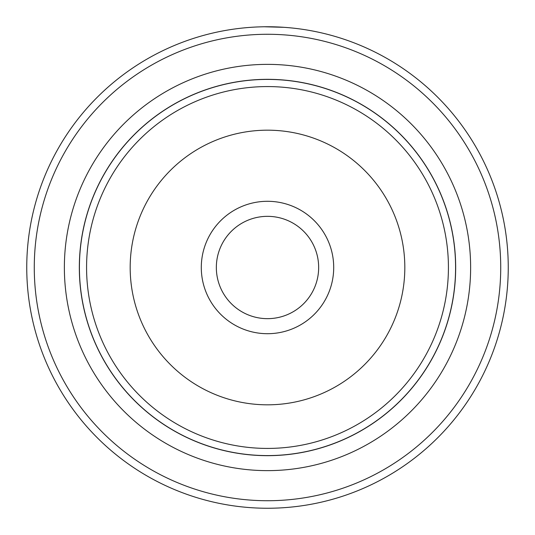 <?xml version="1.0" encoding="UTF-8"?>
<svg xmlns="http://www.w3.org/2000/svg" width="535" height="535" viewBox="0 0 535 535"><rect width="100%" height="100%" fill="white"/><g stroke="black" fill="none" stroke-linecap="round" stroke-linejoin="round"><path stroke-width="0.8" d="M79.414 267.5A188.086 188.086 0 0 1 267.5 79.414A188.086 188.086 0 0 1 455.586 267.5A188.086 188.086 0 0 1 267.5 455.586A188.086 188.086 0 0 1 79.414 267.5M333.706 267.5A66.206 66.206 0 0 1 267.5 333.706A66.206 66.206 0 0 1 201.294 267.5A66.206 66.206 0 0 1 267.5 201.294A66.206 66.206 0 0 1 333.706 267.5M216.341 267.5A51.159 51.159 0 0 0 267.5 318.659A51.159 51.159 0 0 0 318.659 267.5A51.159 51.159 0 0 0 267.5 216.341A51.159 51.159 0 0 0 216.341 267.5M79.327 267.5A188.173 188.173 0 0 1 267.5 79.327A188.173 188.173 0 0 1 455.673 267.5A188.173 188.173 0 0 1 267.5 455.673A188.173 188.173 0 0 1 79.327 267.5M244.963 27.807L246.943 27.633M288.031 27.626L286.044 27.466M284.078 27.318L264.317 26.77M470.633 267.5A203.133 203.133 0 0 1 267.5 470.633A203.133 203.133 0 0 1 64.367 267.5A203.133 203.133 0 0 1 267.5 64.367A203.133 203.133 0 0 1 470.633 267.5M500.727 267.5A233.227 233.227 0 0 0 267.5 34.273A233.227 233.227 0 0 0 34.273 267.5A233.227 233.227 0 0 0 267.5 500.727A233.227 233.227 0 0 0 500.727 267.5M26.75 267.5A240.75 240.75 0 0 1 267.5 26.75A240.75 240.75 0 0 1 508.25 267.5A240.75 240.75 0 0 1 267.5 508.25A240.75 240.75 0 0 1 26.75 267.5M242.897 28.007L240.128 28.308M256.619 26.997L257.061 26.977M86.576 267.5A180.924 180.924 0 0 1 267.5 86.576A180.924 180.924 0 0 1 448.424 267.5A180.924 180.924 0 0 1 267.5 448.424A180.924 180.924 0 0 1 86.576 267.5M404.821 267.5A137.321 137.321 0 0 0 267.5 130.179A137.321 137.321 0 0 0 130.179 267.5A137.321 137.321 0 0 0 267.5 404.821A137.321 137.321 0 0 0 404.821 267.5"/></g></svg>
